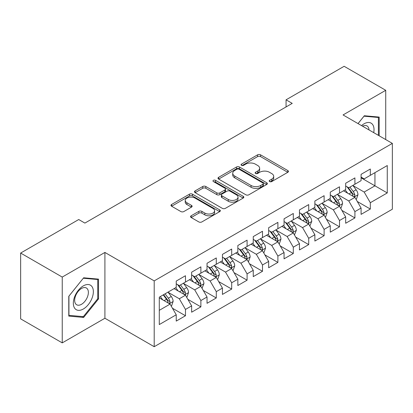 <?xml version="1.0" encoding="UTF-8"?>
<svg xmlns="http://www.w3.org/2000/svg" width="413" height="413" viewBox="0 0 413 413"><rect width="100%" height="100%" fill="white"/><g stroke="black" fill="none" stroke-linecap="round" stroke-linejoin="round"><path stroke-width="0.62" d="M269.622 181.581A1.497 0.862 0 0 0 271.739 181.581L287.804 172.304A2.137 1.234 0 0 0 288.429 171.431A2.137 1.234 0 0 0 287.804 170.559L260.588 154.844A2.137 1.234 0 0 0 257.562 154.844L241.502 164.121A1.497 0.862 0 0 0 241.063 164.73A1.497 0.862 0 0 0 241.502 165.345A1.497 0.862 0 0 0 243.618 165.345L245.694 164.142A6.84 3.949 0 0 1 255.373 164.142L257.64 165.453A6.84 3.949 0 0 1 259.643 168.246A6.84 3.949 0 0 1 257.64 171.039L255.559 172.236A1.497 0.862 0 0 0 255.12 172.851A1.497 0.862 0 0 0 255.559 173.46A1.497 0.862 0 0 0 257.676 173.46L259.756 172.262A6.84 3.949 0 0 1 269.436 172.262L271.702 173.568A6.84 3.949 0 0 1 273.705 176.361A6.84 3.949 0 0 1 271.702 179.154L269.622 180.357A1.497 0.862 0 0 0 269.183 180.966A1.497 0.862 0 0 0 269.622 181.581L269.622 180.357M191.188 215.777A2.137 1.234 0 0 0 190.563 216.649A2.137 1.234 0 0 0 191.188 217.522L198.823 221.931A2.137 1.234 0 0 0 201.849 221.931L219.69 211.632A2.137 1.234 0 0 0 220.315 210.759A2.137 1.234 0 0 0 219.69 209.887L192.473 194.172A2.137 1.234 0 0 0 189.448 194.172L171.607 204.471A2.137 1.234 0 0 0 170.982 205.344A2.137 1.234 0 0 0 171.607 206.216L180.832 211.544A2.137 1.234 0 0 0 183.852 211.544L191.487 207.135A2.137 1.234 0 0 0 192.117 206.263A2.137 1.234 0 0 0 191.487 205.39L186.913 202.747A5.72 3.304 0 0 1 185.241 200.413A5.72 3.304 0 0 1 188.772 197.362A5.72 3.304 0 0 1 195.003 198.08L212.922 208.42A5.72 3.304 0 0 1 214.6 210.759A5.72 3.304 0 0 1 211.069 213.81A5.72 3.304 0 0 1 204.833 213.093L201.849 211.368A2.137 1.234 0 0 0 198.823 211.368L191.188 215.777L191.188 217.522M62.239 277.071L62.239 342.883L104.912 318.247L104.912 252.436L62.239 277.071L20.65 253.055L78.723 219.53L84.887 223.087L292.223 103.379L286.064 99.822L286.064 106.936M104.912 252.436L154.204 280.892L392.35 143.399L392.35 209.215L154.204 346.708L154.204 280.892M385.727 139.579L385.727 90.308L343.058 114.943L392.35 143.399M385.727 90.308L344.137 66.292L286.064 99.822M245.849 194.781A2.137 1.234 0 0 0 248.869 194.781L266.71 184.482A2.137 1.234 0 0 0 267.34 183.609A2.137 1.234 0 0 0 266.71 182.737L239.494 167.022A2.137 1.234 0 0 0 236.473 167.022L218.632 177.322A2.137 1.234 0 0 0 218.002 178.194A2.137 1.234 0 0 0 218.632 179.072L245.849 194.781M214.011 181.901A1.497 0.862 0 0 1 215.529 182.112L215.529 180.336L243.2 196.309A2.137 1.234 0 0 1 243.825 197.182A2.137 1.234 0 0 1 243.2 198.054L225.359 208.358A2.137 1.234 0 0 1 222.333 208.358L195.117 192.644L195.117 190.899A2.137 1.234 0 0 0 194.492 191.771A2.137 1.234 0 0 0 195.117 192.644M195.117 190.899L202.752 186.49A2.137 1.234 0 0 1 205.777 186.49L216.815 192.861A2.137 1.234 0 0 0 219.84 192.861L224.904 189.939A2.137 1.234 0 0 0 225.529 189.066A2.137 1.234 0 0 0 224.904 188.194L213.413 181.56A1.497 0.862 0 0 1 212.974 180.946A1.497 0.862 0 0 1 213.898 180.145A1.497 0.862 0 0 1 215.529 180.336M361.081 177.817L374.942 185.824L374.942 172.66L387.265 165.546L370.322 175.329L370.322 169.015L361.081 174.348L361.081 180.667L354.917 184.224L354.917 177.905L345.676 183.243L345.676 189.557L339.512 193.114L339.512 186.8L330.271 192.138L330.271 198.452L324.112 202.009L324.112 195.695L314.866 201.028L314.866 207.347L308.707 210.904L308.707 204.59L299.461 209.923L299.461 216.236L293.302 219.793L293.302 213.48L284.061 218.818L284.061 225.131L277.897 228.688L277.897 222.375L268.656 227.713L268.656 234.026L262.492 237.583L262.492 231.27L253.252 236.603L253.252 242.916L247.088 246.478L247.088 240.159L237.847 245.498L237.847 251.811L231.688 255.368L231.688 249.054L222.442 254.393L222.442 260.706L216.283 264.263L216.283 257.949L207.037 263.282L207.037 269.601L200.878 273.158L200.878 266.839L191.637 272.177L191.637 278.491L185.473 282.048L185.473 275.734L176.232 281.072L176.232 287.386L159.289 297.169L159.289 324.561L176.232 314.778L170.068 304.107L159.289 297.881M387.265 165.546L387.265 192.938L370.322 202.721L364.163 192.05L352.991 185.602M357.307 201.518L370.322 209.035L370.322 202.721M370.322 209.035L361.081 214.373L361.081 208.059L354.917 211.616L348.758 200.94L337.586 194.492M341.902 210.413L354.917 217.93L354.917 211.616M354.917 217.93L345.676 223.263L345.676 216.949L339.512 220.506L333.353 209.835L322.186 203.387M326.497 219.308L339.512 226.82L339.512 220.506M339.512 226.82L330.271 232.158L330.271 225.844L324.112 229.401L317.948 218.73L306.782 212.282M311.092 228.198L324.112 235.715L324.112 229.401M324.112 235.715L314.866 241.053L314.866 234.739L308.707 238.296L302.543 227.62L291.377 221.172M295.687 237.093L308.707 244.61L308.707 238.296M308.707 244.61L299.461 249.942L299.461 243.629L293.302 247.186L287.138 236.515L275.972 230.067M280.288 245.988L293.302 253.505L293.302 247.186M293.302 253.505L284.061 258.837L284.061 252.524L277.897 256.081L271.739 245.41L260.567 238.962M264.883 254.883L277.897 262.394L277.897 256.081M277.897 262.394L268.656 267.732L268.656 261.419L262.492 264.976L256.334 254.305L245.162 247.857M249.478 263.773L262.492 271.289L262.492 264.976M262.492 271.289L253.252 276.627L253.252 270.308L247.088 273.871L240.929 263.195L229.762 256.747M234.073 272.668L247.088 280.184L247.088 273.871M247.088 280.184L237.847 285.517L237.847 279.203L231.688 282.76L225.524 272.09L214.357 265.642M218.668 281.563L231.688 289.074L231.688 282.76M231.688 289.074L222.442 294.412L222.442 288.098L216.283 291.655L210.119 280.985L198.952 274.537M203.263 290.453L216.283 297.969L216.283 291.655M216.283 297.969L207.037 303.307L207.037 296.993L200.878 300.55L194.714 289.874L183.548 283.426M187.863 299.348L200.878 306.864L200.878 300.55M200.878 306.864L191.637 312.197L191.637 305.883L185.473 309.44L179.314 298.769L168.143 292.321M172.458 308.243L185.473 315.754L185.473 309.44M185.473 315.754L176.232 321.092L176.232 314.778M176.232 283.829L179.314 285.605L185.473 282.048M159.289 310.333L170.068 304.107M191.637 274.934L194.714 276.715L200.878 273.158M179.314 298.769L185.473 295.212L174.074 288.63M191.637 305.883L185.473 295.212M207.037 266.039L210.119 267.82L216.283 264.263M194.714 289.874L200.878 286.317L189.479 279.735M207.037 296.993L200.878 286.317M222.442 257.149L225.524 258.925L231.688 255.368M210.119 280.985L216.283 277.428L204.884 270.845M222.442 288.098L216.283 277.428M237.847 248.254L240.929 250.035L247.088 246.478M225.524 272.09L231.688 268.533L220.284 261.95M237.847 279.203L231.688 268.533M253.252 239.359L256.334 241.14L262.492 237.583M240.929 263.195L247.088 259.638L235.689 253.055M253.252 270.308L247.088 259.638M268.656 230.469L271.739 232.245L277.897 228.688M256.334 254.305L262.492 250.743L251.094 244.166M268.656 261.419L262.492 250.743M284.061 221.575L287.138 223.356L293.302 219.793M271.739 245.41L277.897 241.853L266.499 235.271M284.061 252.524L277.897 241.853M299.461 212.68L302.543 214.461L308.707 210.904M287.138 236.515L293.302 232.958L281.903 226.376M299.461 243.629L293.302 232.958M314.866 203.79L317.948 205.566L324.112 202.009M302.543 227.62L308.707 224.063L297.308 217.486M314.866 234.739L308.707 224.063M330.271 194.895L333.353 196.671L339.512 193.114M317.948 218.73L324.112 215.173L312.713 208.591M330.271 225.844L324.112 215.173M345.676 186L348.758 187.781L354.917 184.224M333.353 209.835L339.512 206.278L328.113 199.696M345.676 216.949L339.512 206.278M361.081 177.105L364.163 178.886L370.322 175.329M348.758 200.94L354.917 197.383L343.518 190.801M361.081 208.059L354.917 197.383M20.65 253.055L20.65 318.867L62.239 342.883M104.912 318.247L154.204 346.708M364.163 192.05L374.942 185.824L387.265 192.938M379.18 135.794L379.18 117.08L364.312 115.754L358.025 123.58M98.516 298.94L98.516 279.121L83.653 277.794L68.785 296.286L68.785 316.105L83.653 317.432L98.516 298.94L97.747 298.496M270.221 181.792L271.702 180.935A6.84 3.949 0 0 0 273.705 178.142L273.705 176.361M259.643 168.246L259.643 170.022A6.84 3.949 0 0 1 257.64 172.815L256.158 173.672M287.778 172.319L260.588 156.625A2.137 1.234 0 0 0 257.562 156.625L242.095 165.551M266.684 184.497L239.494 168.803A2.137 1.234 0 0 0 236.473 168.803L218.658 179.087M262.931 184.219A1.497 0.862 0 0 0 263.37 183.609A1.497 0.862 0 0 0 262.931 183L239.044 169.206A1.497 0.862 0 0 0 236.928 169.206L234.734 170.471A6.84 3.949 0 0 0 232.731 173.264A6.84 3.949 0 0 0 234.734 176.057L251.063 185.483A6.84 3.949 0 0 0 260.742 185.483L262.931 184.219L262.931 186A1.497 0.862 0 0 0 263.37 185.385L263.37 183.609M232.731 173.264L232.731 175.045A6.84 3.949 0 0 0 234.734 177.838L234.734 176.057M262.931 186L260.742 187.265A6.84 3.949 0 0 1 251.063 187.265L234.734 177.838M195.148 192.659L202.752 188.266L202.752 186.49M225.529 189.066L225.529 190.842A2.137 1.234 0 0 1 224.904 191.715L219.84 194.642A2.137 1.234 0 0 1 216.815 194.642L205.777 188.266A2.137 1.234 0 0 0 202.752 188.266M215.529 182.112L243.174 198.075M228.27 199.474A5.72 3.304 0 0 0 234.501 200.191A5.72 3.304 0 0 0 238.033 197.14A5.72 3.304 0 0 0 236.36 194.807L230.046 191.162A2.137 1.234 0 0 0 227.021 191.162L221.957 194.084A2.137 1.234 0 0 0 221.332 194.957A2.137 1.234 0 0 0 221.957 195.829L228.27 199.474L228.27 201.255A5.72 3.304 0 0 0 234.501 201.967A5.72 3.304 0 0 0 238.033 198.916L238.033 197.14M221.332 194.957L221.332 196.738A2.137 1.234 0 0 0 221.957 197.61L221.957 195.829M228.27 201.255L221.957 197.61M214.6 210.759L214.6 212.535A5.72 3.304 0 0 1 211.069 215.586A5.72 3.304 0 0 1 204.833 214.874L201.849 213.149A2.137 1.234 0 0 0 198.823 213.149L191.214 217.537M185.241 200.413L185.241 202.189A5.72 3.304 0 0 0 186.913 204.528L186.913 202.747M191.462 207.15L186.913 204.528M219.659 211.647L192.473 195.948A2.137 1.234 0 0 0 189.448 195.948L171.638 206.237M82.084 316.528L83.653 317.432M356.058 199.36L356.429 199.143L357.968 194.699A5.772 3.335 -120 0 0 356.125 189.784L352.852 185.416M347.638 193.181L345.149 189.861M343.988 191.074L343.704 190.698M353.833 196.758L354.726 195.953L354.85 194.946A5.772 3.335 -120 0 0 353.198 191.472L349.925 187.104M348.056 187.378L352.098 192.773A2.943 1.698 60 0 1 352.635 193.666L354.85 194.946M347.044 186.79L351.349 192.541A5.772 3.335 60 0 1 353.001 196.01L353.12 196.345M340.653 208.25L341.024 208.038L342.563 203.594A5.772 3.335 -120 0 0 340.72 198.674L337.447 194.306M332.233 202.076L329.744 198.756M328.583 199.969L328.299 199.587M338.428 205.648L339.321 204.843L339.445 203.836A5.772 3.335 -120 0 0 337.793 200.367L334.52 195.999M332.656 196.268L336.698 201.663A2.943 1.698 60 0 1 337.23 202.556L339.445 203.836M331.639 195.685L335.945 201.43A5.772 3.335 60 0 1 337.597 204.905L337.715 205.24M325.248 217.145L325.62 216.933L327.158 212.483A5.772 3.335 -120 0 0 325.315 207.569L322.047 203.201M316.828 210.971L314.345 207.646M313.178 208.859L312.894 208.482M323.023 214.543L323.916 213.738L324.045 212.731A5.772 3.335 -120 0 0 322.388 209.257L319.12 204.889M317.251 205.163L321.293 210.558A2.943 1.698 60 0 1 321.825 211.451L324.045 212.731M316.234 204.574L320.54 210.325A5.772 3.335 60 0 1 322.197 213.8L322.31 214.13M373.713 132.64A14.161 8.177 120 0 0 372.676 124.607A14.161 8.177 120 0 0 361.54 125.614M369.026 129.935A9.695 5.596 120 0 0 368.117 126.961A9.695 5.596 120 0 0 367.028 125.95A9.695 5.596 120 0 0 362.578 126.213M363.977 116.177L378.411 117.478L378.411 135.35M377.456 116.931L378.411 117.478M358.056 123.601L364.008 116.192M74.676 308.222A14.161 8.177 120 0 0 88.351 304.557A14.161 8.177 120 0 0 92.016 286.648A14.161 8.177 120 0 0 78.336 290.313A14.161 8.177 120 0 0 74.676 308.222M75.584 303.767A9.695 5.596 120 0 0 76.673 304.779A9.695 5.596 120 0 0 85.692 300.251A9.695 5.596 120 0 0 87.458 288.997A9.695 5.596 120 0 0 86.369 287.99A9.695 5.596 120 0 0 77.35 292.512A9.695 5.596 120 0 0 75.584 303.767M83.343 278.233L97.747 279.518L97.747 298.723L83.343 316.642L68.94 315.351L68.94 296.147L83.312 278.212M96.792 278.966L97.747 279.518M309.848 226.04L311.753 221.378A5.772 3.335 -120 0 0 309.915 216.464L306.642 212.096M301.428 219.861L298.94 216.541M297.773 217.754L297.494 217.377M307.618 223.438L308.511 222.633L308.64 221.626A5.772 3.335 -120 0 0 306.988 218.152L303.715 213.784M301.846 214.058L305.888 219.453A2.943 1.698 60 0 1 306.42 220.346L308.64 221.626M300.829 213.469L305.14 219.22A5.772 3.335 60 0 1 306.792 222.69L306.905 223.025M294.443 234.935L296.353 230.273A5.772 3.335 -120 0 0 294.51 225.359L291.237 220.986M286.023 228.756L283.535 225.436M282.373 226.649L282.089 226.267M292.213 232.328L293.106 231.528L293.235 230.516A5.772 3.335 -120 0 0 291.583 227.047L288.31 222.679M286.441 222.948L290.484 228.348A2.943 1.698 60 0 1 291.02 229.241L293.235 230.516M285.424 222.364L289.735 228.115A5.772 3.335 60 0 1 291.387 231.585L291.501 231.92M279.038 243.825L279.41 243.613L280.948 239.163A5.772 3.335 -120 0 0 279.105 234.248L275.832 229.881M270.618 237.651L268.13 234.326M266.968 235.539L266.684 235.162M276.808 241.223L277.706 240.418L277.83 239.411A5.772 3.335 -120 0 0 276.178 235.942L272.905 231.569M271.036 231.843L275.079 237.238A2.943 1.698 60 0 1 275.616 238.131L277.83 239.411M270.025 231.259L274.33 237.005A5.772 3.335 60 0 1 275.982 240.48L276.101 240.815M263.633 252.72L264.005 252.508L265.544 248.058A5.772 3.335 -120 0 0 263.7 243.143L260.427 238.776M255.213 246.54L252.725 243.221M251.563 244.434L251.28 244.057M261.408 250.118L262.301 249.313L262.425 248.306A5.772 3.335 -120 0 0 260.773 244.832L257.5 240.464M255.632 240.738L259.674 246.133A2.943 1.698 60 0 1 260.211 247.026L262.425 248.306M254.62 240.149L258.925 245.9A5.772 3.335 60 0 1 260.577 249.375L260.696 249.705M248.228 261.615L248.6 261.398L250.139 256.953A5.772 3.335 -120 0 0 248.296 252.038L245.023 247.666M239.808 255.435L237.32 252.116M236.159 253.329L235.875 252.952M246.003 259.013L246.897 258.208L247.02 257.201A5.772 3.335 -120 0 0 245.368 253.727L242.095 249.359M240.232 249.633L244.274 255.028A2.943 1.698 60 0 1 244.806 255.921L247.02 257.201M239.215 249.044L243.52 254.795A5.772 3.335 60 0 1 245.172 258.264L245.291 258.6M232.824 270.505L233.195 270.293L234.734 265.848A5.772 3.335 -120 0 0 232.891 260.928L229.623 256.561M224.404 264.33L221.92 261.011M220.754 262.219L220.47 261.842M230.599 267.903L231.492 267.097L231.621 266.091A5.772 3.335 -120 0 0 229.964 262.622L226.696 258.254M224.827 258.523L228.869 263.917A2.943 1.698 60 0 1 229.401 264.81L231.621 266.091M223.81 257.939L228.115 263.685A5.772 3.335 60 0 1 229.767 267.159L229.886 267.495M217.424 279.4L217.79 279.188L219.329 274.738A5.772 3.335 -120 0 0 217.491 269.823L214.218 265.456M209.004 273.22L206.515 269.901M205.349 271.114L205.07 270.737M215.194 276.798L216.087 275.992L216.216 274.986A5.772 3.335 -120 0 0 214.564 271.511L211.291 267.144M209.422 267.418L213.464 272.812A2.943 1.698 60 0 1 213.996 273.705L216.216 274.986M208.405 266.829L212.716 272.58A5.772 3.335 60 0 1 214.368 276.054L214.481 276.385M202.019 288.295L203.929 283.633A5.772 3.335 -120 0 0 202.086 278.718L198.813 274.351M193.599 282.115L191.111 278.796M189.949 280.009L189.665 279.632M199.789 285.693L200.682 284.887L200.811 283.881A5.772 3.335 -120 0 0 199.159 280.406L195.886 276.039M194.017 276.312L198.059 281.707A2.943 1.698 60 0 1 198.596 282.6L200.811 283.881M193 275.724L197.311 281.475A5.772 3.335 60 0 1 198.963 284.944L199.076 285.28M186.614 297.184L186.981 296.973L188.524 292.528A5.772 3.335 -120 0 0 186.681 287.608L183.408 283.241M178.194 291.01L175.706 287.691M174.544 288.904L174.26 288.522M184.384 294.583L185.282 293.777L185.406 292.771A5.772 3.335 -120 0 0 183.754 289.301L180.481 284.934M178.612 285.202L182.654 290.597A2.943 1.698 60 0 1 183.191 291.49L185.406 292.771M177.6 284.619L181.906 290.365A5.772 3.335 60 0 1 183.558 293.839L183.677 294.175M171.209 306.079L171.581 305.868L173.119 301.418A5.772 3.335 -120 0 0 171.276 296.503L168.003 292.136M162.789 299.905L160.301 296.58M168.979 303.478L169.877 302.672L170.001 301.666A5.772 3.335 -120 0 0 168.349 298.191L165.076 293.824M163.631 294.66L167.25 299.492A2.943 1.698 60 0 1 167.786 300.385L170.001 301.666M163.228 294.892L166.501 299.26A5.772 3.335 60 0 1 168.153 302.734L168.272 303.07M271.702 180.935L271.702 179.154M255.559 173.46L255.559 172.236M257.64 172.815L257.64 171.039M241.502 165.345L241.502 164.121M257.562 156.625L257.562 154.844M260.588 156.625L260.588 154.844M287.804 172.304L287.804 170.559M218.632 179.072L218.632 177.322M236.473 168.803L236.473 167.022M239.494 168.803L239.494 167.022M266.71 184.482L266.71 182.737M251.063 187.265L251.063 185.483M260.742 187.265L260.742 185.483M205.777 188.266L205.777 186.49M216.815 194.642L216.815 192.861M219.84 194.642L219.84 192.861M224.904 191.715L224.904 189.939M243.2 198.054L243.2 196.309M198.823 213.149L198.823 211.368M201.849 213.149L201.849 211.368M204.833 214.874L204.833 213.093M191.487 207.135L191.487 205.39M171.607 206.216L171.607 204.471M189.448 195.948L189.448 194.172M192.473 195.948L192.473 194.172M219.69 211.632L219.69 209.887M354.194 196.965L357.932 194.812M353.198 191.472L356.125 189.784M348.939 193.929L351.349 192.541M338.789 205.86L342.527 203.702M337.793 200.367L340.72 198.674M333.534 202.824L335.945 201.43M323.384 214.755L327.122 212.597M322.388 209.257L325.315 207.569M318.129 211.719L320.54 210.325M307.984 223.645L311.717 221.492M306.988 218.152L309.915 216.464M302.724 220.614L305.14 219.22M292.58 232.54L296.312 230.382M291.583 227.047L294.51 225.359M287.324 229.504L289.735 228.115M277.175 241.435L280.907 239.277M276.178 235.942L279.105 234.248M271.919 238.399L274.33 237.005M261.77 250.33L265.507 248.172M260.773 244.832L263.7 243.143M256.514 247.294L258.925 245.9M246.365 259.219L250.102 257.062M245.368 253.727L248.296 252.038M241.109 256.184L243.52 254.795M230.96 268.114L234.698 265.957M229.964 262.622L232.891 260.928M225.704 265.079L228.115 263.685M215.56 277.009L219.293 274.851M214.564 271.511L217.491 269.823M210.3 273.974L212.716 272.58M200.155 285.899L203.888 283.746M199.159 280.406L202.086 278.718M194.9 282.869L197.311 281.475M184.75 294.794L188.483 292.636M183.754 289.301L186.681 287.608M179.495 291.759L181.906 290.365M169.345 303.689L173.083 301.531M168.349 298.191L171.276 296.503M164.09 300.654L166.501 299.26"/></g></svg>
